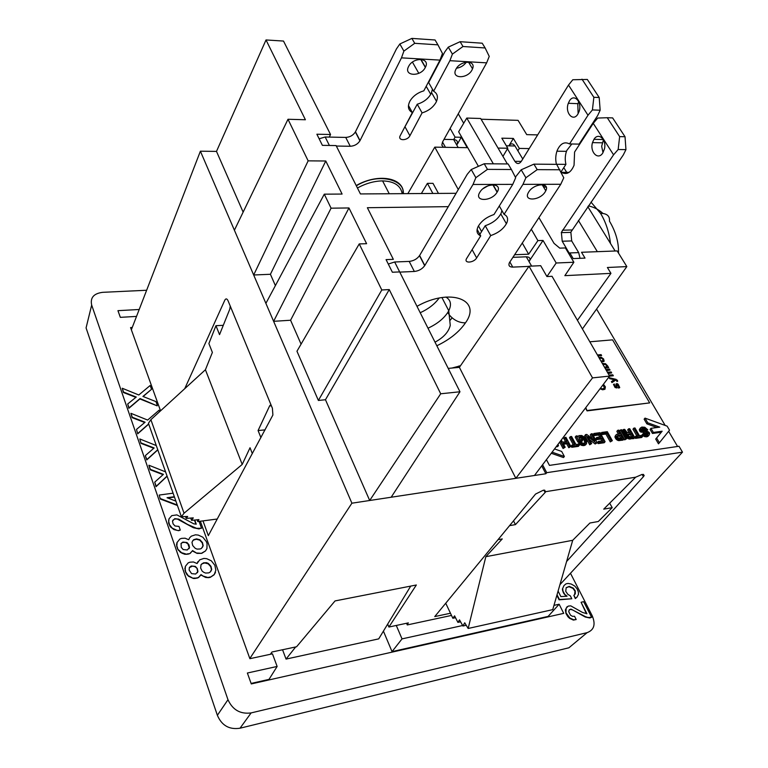<?xml version="1.0" encoding="UTF-8"?>
<svg xmlns="http://www.w3.org/2000/svg" width="768" height="768" viewBox="0 0 768 768"><rect width="100%" height="100%" fill="white"/><g stroke="black" fill="none" stroke-linecap="round" stroke-linejoin="round"><path stroke-width="1.15" d="M410.726 586.09L378.72 638.87L286.051 659.088L282.547 649.757M251.098 683.434L269.002 679.392L277.133 666.451L247.373 673.018L251.28 683.933L563.702 613.354L559.142 604.224L548.131 616.397L392.035 651.629L383.414 631.133M227.981 699.715L217.373 715.306C221.77 725.558 229.325 729.859 240.029 728.208L251.126 712.915C240.365 714.336 232.646 709.93 227.981 699.715L91.67 305.069C90.086 297.706 93.754 293.462 102.682 292.33L146.64 290.256M251.126 712.915L587.136 632.64L568.896 647.789L240.029 728.208M570.47 573.254L592.195 615.725C595.814 624.355 594.134 629.99 587.136 632.64M573.84 595.392L575.29 598.57L576.845 597.331L575.587 598.253L573.84 595.392L575.318 593.77L575.27 590.88L573.283 588.086L569.261 586.378L566.189 587.674L565.738 591.312L567.878 594.413L570.326 595.834L571.805 598.762L559.421 599.51L557.03 594.749M566.093 587.827L568.973 586.694L572.986 588.403L574.982 591.197L574.627 594.701M556.867 595.315L559.123 599.827L571.805 598.762M562.406 589.056L563.981 585.571L562.406 589.056L562.627 590.621L563.837 593.597L566.429 596.256M576.192 619.536L573.389 620.093L569.549 618.307L567.859 616.685L565.958 613.469L566.122 608.218L568.262 606.086L570.758 605.856L582.509 612.442L586.925 613.747L581.078 602.256L583.651 601.68L591.629 617.299L587.962 617.482L585.542 616.714L570.95 609.11L569.261 609.821L568.694 611.606L570.49 615.178L572.554 616.368L574.541 616.253L576.192 619.536L573.686 619.776L569.846 617.99L566.246 613.152M567.101 606.682L565.363 609.955L565.958 613.469M581.078 602.256L586.435 613.68M569.146 610.003L570.653 609.427L572.669 609.965L585.245 617.021L589.776 617.971L591.629 617.299M451.507 615.437L407.27 624.931L406.55 623.27M396.288 625.459L402.019 638.89L462.653 625.517M553.978 605.366L559.142 604.224M200.342 521.232L249.878 658.685L272.458 653.837L277.133 666.451M160.56 410.822L130.57 327.59L132.24 327.485M136.522 316.406L120.336 317.347L117.946 310.666L139.2 309.494M127.69 403.997L128.88 408.288L139.872 398.928L157.181 405.85L140.045 398.534L129.043 407.894L127.69 403.997L136.253 397.046L123.571 392.093L122.237 388.253L138.797 394.982L150.173 385.488L151.536 389.28L142.925 396.432L155.971 401.616L157.354 405.456M122.237 388.253L123.408 392.496L135.869 397.363M143.136 396.509L151.536 389.28M199.066 521.395L201.533 528.259L196.589 528.317L187.546 524.438L178.762 519.13L174.749 518.669L172.502 521.098L173.059 523.814L174.979 525.974L179.002 526.426L180.288 530.093L178.627 530.688L176.861 530.266L172.234 528.144L169.488 524.698L168.586 520.973L168.998 518.822L171.754 515.635L176.89 514.886L193.843 523.843L196.253 524.179L194.774 520.042M168.998 518.822L168.605 523.066L170.246 526.685L173.99 529.632L178.627 530.688M195.907 524.131L194.458 520.07M201.533 528.259L199.363 528.586M172.79 520.282L174.557 519.053L177.235 519.005L193.382 527.741L199.162 528.96M167.059 476.093L156.192 486.317L154.742 482.131L156.019 486.701L167.117 476.246M154.742 482.131L163.411 474.346L150.326 469.354L148.896 465.235L150.144 469.738L163.056 474.662M200.294 575.77L200.794 574.954L205.594 577.43L208.426 577.67L203.088 576.058L200.995 574.589L198.758 577.181L196.81 578.218L198.547 577.546L200.496 575.405M196.81 578.218L195.523 578.112L197.011 577.853M184.848 568.867L185.453 566.227L185.078 570.662L186.778 574.426L188.621 576.317L193.334 578.458L195.322 578.477M197.971 561.581L197.069 563.53L199.699 559.843L203.866 558.422L206.678 558.682L211.306 560.794L214.848 565.267L215.846 570.192L214.272 574.483L210.269 577.344L214.061 574.848L215.482 572.438M210.269 577.344L208.426 577.67M157.747 449.702L146.928 459.552L145.334 455.856L146.755 459.936L157.805 449.875M141.024 443.376L139.805 438.97L141.024 443.376L153.782 448.282M189.59 537.84L191.318 536.16L195.456 534.806L198.24 535.075L202.829 537.187L206.323 541.574L207.053 543.59L206.928 548.592L205.507 550.944L201.725 553.354L197.088 553.392L192.326 550.934L190.099 553.459L188.371 554.093L184.915 554.304L182.208 553.296L180.25 552.173L177.466 548.659L176.534 544.858L176.947 542.65L179.904 539.002L181.632 538.368L185.069 538.195L188.717 539.75L189.59 537.84L188.698 539.741M137.712 433.814L136.502 429.427L137.712 433.814L148.723 424.109M136.502 429.427L145.094 422.208L132.278 417.245L130.915 413.318L132.115 417.638L144.72 422.525M177.427 505.498L160.282 499.018L159.226 495.053L173.088 493.181M392.035 651.629L402.019 638.89M286.051 659.088L295.67 646.954M217.373 715.306L86.074 327.907L91.67 305.069M563.981 585.571L565.987 583.862L568.051 583.43L571.219 584.035L574.858 586.147L577.114 588.874L578.333 591.83L578.486 594.374L576.845 597.331M563.098 592.138L562.704 588.739M565.238 595.238L563.386 591.821M558.086 591.062L560.861 596.582L567.053 596.218L565.536 594.922M180.288 530.093L178.819 530.314M148.896 465.235L165.562 471.869M185.453 566.227L188.218 562.848L189.955 562.195L193.421 561.974L197.098 563.539M185.798 572.746L185.05 568.493M188.621 576.317L186 572.381M193.334 578.458L188.822 575.952M195.523 578.112L193.536 578.093M208.627 577.306L210.48 576.979M211.69 569.443L210.95 566.294L208.378 563.462L206.554 562.685L203.491 562.829L201.034 564.701L200.65 568.042L202.118 571.085L203.712 572.275L205.555 573.062L208.627 572.899L209.981 572.294L211.69 569.443L210.96 571.152M197.923 571.44L197.318 568.618L195.36 566.39L191.28 565.978L189.408 567.389L189.13 570.01L191.587 573.629L195.677 574.032L197.923 571.44L197.414 572.736M200.928 564.95L201.936 563.789L204.758 562.954L208.176 563.827L210.749 566.659L211.478 569.808M189.331 567.648L192.566 566.093L195.158 566.755L197.318 568.618M197.117 568.982L197.722 571.805M145.517 455.462L154.138 447.965L141.197 442.992M139.805 438.97L156.298 445.574M176.755 546.614L177.139 542.275M178.426 550.301L177.466 548.659M182.208 553.296L178.618 549.936M186.883 554.342L182.41 552.922M190.099 553.459L188.371 554.093M192.326 550.934L190.291 553.085M197.088 553.392L192.528 550.57M201.725 553.354L197.29 553.027M205.507 550.944L201.926 552.989M176.947 546.25L177.658 548.285M187.085 553.968L188.563 553.728M206.928 548.592L205.709 550.579M203.165 545.635L202.454 542.554L199.92 539.76L196.522 538.877L193.718 539.674L192.614 540.912L191.99 542.429L192.691 545.53L195.235 548.333L197.069 549.11L200.122 548.976L201.456 548.41L203.165 545.635L202.464 547.267M189.494 547.469L188.909 544.704L186.97 542.515L182.928 542.083L181.066 543.446L181.248 547.354L183.197 549.562L187.258 549.984L189.494 547.469L189.005 548.717M192.499 541.19L193.526 540.048L196.32 539.251L199.718 540.134L202.253 542.918L202.973 546M180.97 543.725L182.928 542.083M182.736 542.458L185.434 542.381L187.872 543.782L189.293 547.843M130.915 413.318L147.648 420.067L159.062 410.218L159.6 411.696M148.656 423.926L137.875 433.421M160.282 499.018L159.226 495.053M177.245 504.979L160.464 498.634M174.336 496.733L167.05 497.731L175.891 501.13M174.461 497.069L167.722 497.99M515.376 177.178L521.184 169.795L525.898 177.744L537.216 169.642L533.923 164.15L556.666 164.342L563.77 177.782L560.765 184.272L522.97 184.358L504.077 214.368L499.296 205.997M537.216 169.642L559.987 169.757M533.923 164.15L521.184 169.795M525.898 177.744L522.97 184.358M528.883 266.4L512.755 267.11C509.443 267.053 508.291 265.642 509.299 262.867L560.765 184.272M528.71 192.01L528.278 192.749C523.267 201.648 539.875 200.726 545.155 191.904L545.875 190.598C550.118 182.102 533.798 183.37 528.71 192.01M477.13 229.373L480.71 235.862L466.589 258.557C463.555 263.626 473.722 262.973 476.64 257.942L490.723 235.574L485.222 225.725L479.357 235.162M490.723 235.574C498.422 232.934 503.77 228.73 506.774 222.979C508.435 218.88 507.533 216.01 504.077 214.368M501.907 210.576L501.168 213.149C498.211 218.909 492.893 223.104 485.222 225.725M512.842 257.338L526.31 256.81C529.459 256.886 530.573 258.23 529.651 260.842M388.272 264.038L394.656 261.984L409.2 261.418C413.712 260.909 417.187 258.931 419.626 255.485L467.27 174.269L471.235 169.536L484.214 163.757L508.128 163.949L511.402 169.507L487.459 169.373L475.853 177.686L473.021 184.474L512.755 184.378L493.978 214.541C486.518 217.066 481.21 221.107 478.061 226.666C476.074 231.12 476.957 234.192 480.71 235.862M488.054 185.789L483.178 188.602M479.818 192.307C473.664 201.926 491.693 201.706 497.098 192.202C503.472 182.611 485.28 182.611 479.818 192.307M419.626 255.485L424.81 265.517C422.352 268.954 418.858 270.941 414.336 271.469L400.003 272.102M511.402 169.507L515.664 177.734L512.755 184.378M471.235 169.536L475.853 177.686M487.459 169.373L484.214 163.757M424.81 265.517L473.021 184.474M436.829 345.773C449.664 339.619 459.206 331.968 465.466 322.838C482.237 299.789 450.326 287.376 416.986 306.326M439.104 298.07C434.813 304.032 428.515 308.918 420.211 312.739M452.016 368.035L460.474 365.77M568.502 85.066L572.794 79.747L587.318 79.45L599.203 97.507L593.856 97.277L592.416 109.93L600.154 110.218L597.658 115.574L579.091 144.115L569.52 143.933L588 115.238L568.502 85.066L521.338 161.309C519.139 164.237 516.989 164.237 514.877 161.338L507.456 148.8M581.981 79.171L593.856 97.277M588 115.238L592.416 109.93M600.154 110.218L599.203 97.507M603.005 152.64L601.651 146.266L603.456 139.834M593.971 139.325L592.598 142.32C589.402 151.651 597.965 160.81 602.755 153.034L604.435 148.992C606.864 139.603 598.387 131.904 593.971 139.325L603.283 139.526M569.078 172.368L561.36 172.339C566.63 175.152 570.864 172.79 574.051 165.274L574.589 152.026L593.242 123.36L613.565 154.81L561.37 232.378L562.214 241.229L569.549 253.709M580.042 258.307L578.669 252.605L571.69 240.931L570.854 232.118L623.299 154.944L625.949 149.635L618.163 149.51L619.642 136.608L607.258 117.725L612.634 117.907L625.027 136.733L619.642 136.608M607.258 117.725L597.706 118.051L593.242 123.36M578.112 113.674L577.805 103.978L578.765 101.779M569.395 100.992L568.205 103.594C564.845 112.886 573.149 122.131 577.834 114.154L578.986 111.725C582.586 102.288 574.032 92.832 569.395 100.992M543.226 184.771L542.688 185.597M569.52 143.933C564.499 141.36 560.41 143.491 557.251 150.326C555.581 154.838 555.302 159.494 556.416 164.275L565.93 164.352C564.806 159.59 565.085 154.963 566.774 150.48L571.814 143.981M522.768 159.005L514.982 145.968C512.986 143.222 510.931 143.184 508.829 145.862M561.005 171.926L565.93 164.352M613.565 154.81L618.163 149.51M625.027 136.733L625.949 149.635M414.71 43.315L411.888 38.4L399.85 43.978L403.891 51.101L414.71 43.315L437.923 44.842L442.474 53.491L439.978 60.115L401.472 57.85L360.029 140.592L355.469 131.76L396.442 48.931L399.85 43.978M411.888 38.4L435.062 39.984L437.923 44.842M403.891 51.101L401.472 57.85M408.451 105.494L412.368 112.579C408.086 110.198 407.309 106.33 410.006 100.973C413.059 96.058 417.667 92.678 423.821 90.826L439.978 60.115M408.576 66.509C403.258 76.282 420.73 77.126 425.328 67.421C430.858 57.686 413.213 56.621 408.576 66.509M400.186 135.744C397.469 140.966 407.376 140.966 409.901 135.763L422.083 112.896L417.245 104.218L403.795 128.88M319.133 138.768L325.171 137.002L345.725 137.414C349.93 137.174 353.136 135.37 355.344 131.99M359.914 140.822C357.686 144.202 354.461 146.016 350.246 146.266L336.336 146.045M422.083 112.896C428.496 110.928 433.171 107.357 436.118 102.192C438.422 97.219 437.587 93.571 433.613 91.248L449.894 60.691L452.41 54.106L448.282 47.136L460.109 41.693L462.998 46.502L452.41 54.106M448.282 47.136L444.758 51.965L428.65 82.55L433.613 91.248M432.451 89.213L431.194 93.542C428.275 98.707 423.629 102.269 417.245 104.218M456.01 69.101L455.645 69.859C451.392 78.95 467.482 78.979 472.003 69.974L472.608 68.64C476.131 59.923 460.349 60.288 456.01 69.101M466.378 62.141C463.91 65.539 460.627 67.574 456.538 68.237M444.019 139.373L453.658 139.565C456.787 139.834 457.968 141.36 457.229 144.134M449.894 60.691L486.653 62.851L442.483 142.118L441.83 145.181L443.491 147.293M412.368 112.579L400.282 135.562M460.109 41.693L482.218 43.21L485.136 47.962L462.998 46.502M486.653 62.851L489.235 56.39L485.136 47.962M356.218 185.549C378.346 172.79 404.285 177.782 403.334 193.651M585.014 443.002L585.869 442.022L585.715 440.698L583.248 437.242L580.81 436.589L579.158 437.184L579.283 439.738L581.981 439.373L582.605 440.506L578.822 441.024L576.086 436.003L577.162 435.859L577.728 436.886L578.89 435.629L581.712 435.494L584.765 437.28L586.906 440.534L586.339 443.923L582.883 444.403L579.514 442.291L580.704 442.118L583.075 443.27L585.014 443.002M185.539 516.547L186.192 518.39L187.661 516.47L181.392 516.72L184.042 513.226L150.883 419.683L205.421 369.744L242.208 464.448L250.032 447.744L252.346 453.619M260.928 437.635L258.077 430.55L269.606 405.926L270.998 404.842M205.421 369.744L212.381 352.426L208.886 343.574L215.952 325.69L219.542 334.627L229.776 309.178L230.266 306.096M150.883 419.683L148.435 423.302L181.392 516.72M579.283 445.277L578.4 446.362L571.757 447.293L572.63 446.208L572.006 445.056L574.733 444.672L570.374 436.646L571.574 436.493L575.933 444.509L578.65 444.134L579.283 445.277L572.63 446.208M438.461 193.421L432.989 183.341L427.402 183.35L432.864 193.459M271.392 405.792L269.606 405.926M554.544 448.934L561.677 451.44L564.374 456.48L563.491 457.555L551.261 453.274M564.374 456.48L552.096 452.17M450.125 128.419L455.078 137.136L461.27 137.27L467.222 147.667L434.774 147.149L407.866 193.622M461.27 137.27L457.344 144.182M659.386 442.771L658.474 443.818L655.699 439.056L662.141 431.203L653.357 432.422L650.986 428.333L659.76 427.142L647.75 422.794L645.034 418.118L667.133 426.144L669.514 430.186L659.386 442.771L656.621 438.019L662.141 431.203M655.699 439.056L656.621 438.019M381.792 289.968L318.384 400.454L296.957 351.235L359.232 243.917L381.792 289.968L389.251 289.574L440.707 393.782L369.686 500.496L515.837 478.32L592.522 377.885L609.619 376.09L552.029 276.298L546.931 276.547L540.691 265.69L529.018 266.208L592.522 377.885M243.139 212.122L216.49 151.402L200.39 151.2L273.619 321.322L331.075 208.186L348.96 207.955L366.605 243.696L359.232 243.917M249.821 658.522L351.898 503.194L273.619 321.322L290.582 320.237L301.075 344.141M348.96 207.955L290.582 320.237M389.251 289.574L325.469 399.734L369.686 500.496L351.898 503.194M450.47 613.238L434.746 616.589L535.555 494.064L543.379 490.186L545.722 491.674L545.155 492.451L515.453 524.611L509.568 525.648M445.738 603.235L452.851 618.269L454.579 615.859L457.91 622.387L459.514 619.853L462.931 626.016L464.726 622.79L468.154 628.474L485.837 556.694L502.253 538.915L498.019 539.683M546.931 276.547L556.186 263.002L573.869 262.243L564.864 275.654L610.944 273.36L607.392 267.494L626.832 266.592L617.165 250.925L581.53 252.278L585.014 258.106L573.197 258.586L570.288 253.68L568.838 253.738M626.832 266.592L582.413 328.944M577.43 320.314L610.944 273.36M440.707 393.782L459.974 391.766L399.677 271.92L392.381 272.237L386.074 259.613L393.341 259.344L367.363 207.715L448.272 206.65M459.974 391.766L391.171 497.232M529.018 266.208L459.389 367.354L448.214 368.39M459.389 367.354L515.837 478.32L534.461 475.488L609.619 376.09M529.92 260.045L543.034 240.442L537.898 240.605L528.653 254.198L522.25 242.995M514.55 254.726L528.653 254.198M190.742 518.064L191.558 520.378L193.277 517.882L186.192 518.39M571.757 447.293L571.133 446.141L572.006 445.056M557.933 444.451L558.509 445.517L557.635 446.602L556.157 446.813M558.509 445.517L556.973 445.728M456.106 193.306L360.432 193.939L336.096 145.574L322.397 145.354L316.877 134.218L330.528 134.506L283.507 41.059L266.016 39.955L305.405 119.75L287.99 119.27L308.141 160.848L325.776 161.002L342.096 194.054L324.288 194.17L331.075 208.186M478.464 225.917L481.594 231.571M478.416 166.339L458.64 131.77L466.781 118.061L480.662 118.493L507.37 163.939M463.699 123.254L458.256 113.818M412.445 62.122L418.81 73.325M426.192 86.314L430.762 94.349M434.774 147.149L458.294 189.562M202.992 520.886L208.33 535.651L272.899 415.008L272.4 408.25L228.058 300.768C226.944 298.522 225.869 298.32 224.822 300.144L184.733 388.685M265.094 429.869L258.077 430.55M215.952 325.69L223.277 325.325M459.11 365.894L458.054 367.478M184.042 513.226L242.208 464.448M661.229 432.25L652.445 433.469L650.074 429.379L650.986 428.333M197.107 519.802L197.741 521.568L198.931 519.61L191.558 520.378M200.39 151.2L131.357 329.779M665.174 425.434L596.573 309.072M677.578 446.467L668.63 431.29M534.461 475.488L545.856 473.76L546.739 472.685L682.483 452.15L678.998 446.256L549.446 465.389L546.432 459.667M682.483 452.15L559.939 584.659M573.37 444.864L569.501 437.731L570.374 436.646M421.363 193.536L427.402 183.35M407.088 624.518L408.355 622.886L388.906 627.034L416.342 584.995L335.04 600.931L296.573 646.762L271.958 652.013L270.403 654.278M538.906 217.603L554.054 243.379L559.766 248.141L565.402 247.949L573.869 262.243M502.944 156.394L507.792 148.234L498.048 148.08M507.792 148.234L501.83 138.182L513.36 138.432L519.341 148.416L529.219 148.579M537.677 134.899L526.742 134.64L518.064 120.346L481.094 119.222M517.872 150.816L519.341 148.416M513.36 138.432L509.126 145.44M546.739 472.685L542.582 464.755M657.005 427.517L646.848 423.84L647.75 422.794M652.445 433.469L653.357 432.422M556.186 263.002L543.034 240.442M466.781 118.061L493.344 163.824M531.293 229.21L537.898 240.605M646.848 423.84L644.131 419.165L645.034 418.118M609.677 503.165L612.211 507.658L603.725 509.146L635.674 477.197L545.722 491.674M452.851 618.269L455.52 617.693M462.931 626.016L466.234 625.286M468.154 628.474L552.739 609.638L572.707 540.298L589.91 523.018L598.301 521.501L612.211 507.658M485.837 556.694L572.707 540.298M543.878 490.128L545.155 492.451M513.514 520.848L515.453 524.611M457.91 622.387L460.598 621.802M642.086 474.394L643.45 476.65L644.179 475.488L642.192 474.374L635.674 477.197M643.45 476.65L566.592 561.514M318.384 400.454L325.469 399.734M324.288 194.17L265.891 303.37M325.776 161.002L270.413 274.282L253.68 274.992L308.141 160.848M287.99 119.27L234.403 230.208M270.413 274.282L275.386 285.61M216.49 151.402L266.016 39.955M329.318 137.088L330.528 134.506M453.706 139.565L455.078 137.136M545.856 473.76L541.728 465.878M585.802 407.597L587.059 410.899L649.69 402.893L612.586 339.85L589.824 341.798M587.059 410.899L585.466 408.038M587.405 410.467L649.69 402.893M597.427 354.96L601.094 354.624L601.632 355.555L597.965 355.901M598.867 357.437L601.2 357.216L603.61 358.973L604.07 361.277L601.44 361.891M604.464 388.08L602.563 389.059L600.326 388.454L602.736 388.838L604.464 388.08L603.024 384.816M600.038 388.771L602.65 389.798L604.954 389.251L605.386 386.851L603.456 384.25M605.002 368.093L608.678 367.728L607.584 365.827L605.462 363.677L602.419 363.619M605.866 369.562L609.475 369.101L610.032 370.051L606.499 370.675M608.15 373.536L611.683 372.912L611.126 371.952L607.392 372.221M609.562 376.166L613.334 375.773L612.787 374.813L609.043 375.091M617.626 381.043L616.118 379.354L609.139 377.693L609.686 378.653L614.218 379.738L611.405 381.619L611.962 382.579L615.686 380.141L616.694 380.496L616.781 381.408L617.616 381.322L617.424 380.227M617.088 384.538L618.499 386.064L618.614 388.109L619.747 387.6L618.154 384.24L616.944 383.53L615.994 384.192L616.118 387.168L614.717 385.824L614.294 384.01L613.488 384.47L615.101 387.562L617.078 387.898L617.021 384.73M601.354 355.584L601.094 354.624M600.922 354.835L597.533 355.152M603.763 361.67L604.07 360.566L602.88 358.522L601.027 357.437L598.925 357.562M600.989 361.142L602.803 360.96L603.13 359.645L601.488 358.176L599.491 358.541M600.989 361.123L603.245 360.451M604.934 389.27L605.213 387.072L603.293 384.47M608.4 367.757L606.451 364.685L602.995 363.37M604.358 366.979L606.384 367.152L606.403 365.309L605.059 364.349L603.062 364.723M604.934 367.382L606.816 366.634M609.754 370.08L609.312 369.322L605.942 369.715M611.405 372.941L610.963 372.173L607.565 372.518M613.056 375.802L612.614 375.034L609.216 375.389M614.218 379.738L611.443 381.696M617.251 380.448L609.312 377.981M616.925 388.032L616.848 384.95M614.544 384.95L613.555 384.355M616.118 387.168L615.235 387.082L614.429 385.018M619.747 387.6L617.981 384.451L616.099 383.904M618.72 387.062L618.211 387.408M620.784 438.288L619.498 436.022L617.194 436.368M631.594 436.781L630.307 434.534L628.042 434.87M649.248 434.928L646.445 436.838L647.347 435.792L643.67 434.515L643.018 433.766L644.026 433.632L647.222 434.611L648.557 433.363L647.818 432.278L641.078 430.589L640.31 428.323L641.76 427.066L644.794 427.248L647.789 429.792L646.79 429.926L644.074 428.054L642.154 428.314L641.347 429.37L642.125 430.33L647.078 431.194L648.989 432.23L649.632 433.334L649.248 434.928L647.347 435.792M647.05 436.752L647.962 435.706M646.445 436.838L645.773 436.81L646.685 435.763M645.811 430.886L644.813 429.706L645.725 428.659M645.331 430.224L646.243 429.178M645.936 430.915L646.79 429.926M647.789 429.792L646.08 430.954M647.635 434.467L646.915 433.325L640.166 431.645L639.408 429.379L640.56 427.814M639.408 429.379L640.31 428.323M639.36 429.859L640.262 428.803M639.475 430.435L640.378 429.379M639.754 431.107L640.656 430.051M640.166 431.645L641.078 430.589M640.56 431.942L641.462 430.886M640.992 432.125L641.894 431.069M641.626 432.269L642.528 431.222M643.094 432.547L643.997 431.491M645.955 432.979L646.858 431.933M646.915 433.325L647.818 432.278M647.366 433.738L648.278 432.682M647.491 433.958L648.403 432.902M647.645 434.41L648.557 433.363M645.773 436.81L642.758 435.562L642.115 434.822L643.018 433.766M642.758 435.562L643.67 434.515M643.382 436.07L644.285 435.024M644.304 436.541L645.216 435.485M644.938 436.685L645.85 435.638M647.587 436.56L648.499 435.514M648.067 436.253L648.979 435.206M641.366 429.235L642.154 428.314M644.813 429.706L641.357 429.331M641.99 429.139L642.902 428.093M642.499 429.072L643.402 428.026M643.162 429.101L644.074 428.054M643.632 429.158L644.534 428.102M644.16 429.322L645.062 428.275M641.962 435.341L642.595 436.454L636.384 437.318L635.75 436.205L638.304 435.85L633.859 428.122L634.982 427.978L639.418 435.696L641.962 435.341M635.75 436.205L634.848 437.261L635.482 438.374L641.683 437.501L642.595 436.454M635.482 438.374L636.384 437.318M636.902 436.051L632.957 429.178L633.859 428.122M597.235 442.781L595.171 444.01L596.064 442.944L587.798 436.502L591.677 443.549L590.611 443.702L585.6 434.602L586.781 434.448L595.037 440.88L591.158 433.862L592.214 433.718L597.235 442.781L596.064 442.944M592.445 438.854L590.275 434.938L591.158 433.862M591.677 443.549L589.718 444.778L584.726 435.686L585.6 434.602M589.718 444.778L590.611 443.702M595.171 444.01L589.498 439.594M599.77 437.059L598.637 435.014L593.664 435.686L594.547 434.621L593.914 433.488L600.058 432.662L605.088 441.686L599.05 442.522L598.416 441.389L603.293 440.717L601.786 438L597.331 438.614L596.707 437.482L601.152 436.867L599.52 433.949L594.547 434.621M598.637 435.014L599.52 433.949M593.664 435.686L593.04 434.563L593.914 433.488M601.91 440.899L600.893 439.066L596.448 439.68L597.331 438.614M600.893 439.066L601.786 438M605.088 441.686L604.195 442.752L598.157 443.597L597.523 442.464L598.416 441.389M598.157 443.597L599.05 442.522M596.448 439.68L595.814 438.547L596.707 437.482M634.752 437.549L633.85 438.595L628.57 438.854L629.472 437.798L627.082 435.37L627.101 433.45L623.318 429.542L624.662 429.36L626.813 432.173L628.627 432.643L630.576 432.374L628.55 428.842L629.683 428.688L634.752 437.549L629.472 437.798M629.376 439.104L630.278 438.048M628.57 438.854L627.898 438.47L628.8 437.414M627.898 438.47L626.179 436.426L626.198 434.506L624.71 433.632L625.603 432.576M625.498 434.246L626.39 433.181M626.198 434.506L627.101 433.45M625.872 434.909L626.774 433.853M625.843 435.629L626.746 434.573M626.179 436.426L627.082 435.37M626.563 437.088L627.466 436.032M627.11 437.856L628.013 436.8M630.259 439.104L631.162 438.048M629.184 432.566L627.658 429.898L628.55 428.842M624.71 433.632L622.426 430.598L623.318 429.542M623.242 431.443L624.134 430.387M623.779 432.211L624.682 431.146M624.163 432.874L625.056 431.808M628.493 435.888L630.154 436.867L632.986 436.589L631.21 433.478L628.118 434.266L628.493 435.888M628.042 434.525L628.502 433.978M628.157 434.832L629.059 433.776M630.307 434.534L631.21 433.478M626.736 438.662L624.701 439.882L619.651 430.973L620.544 429.917L621.677 429.763L626.736 438.662L625.603 438.826L620.544 429.917M624.701 439.882L625.603 438.826M565.574 441.734L563.827 438.499L565.901 437.251L570.883 446.448L568.8 447.706L569.674 446.621L567.562 442.694L563.05 443.318L565.171 447.245L563.088 448.502L563.962 447.418L560.525 441.024M565.171 447.245L563.962 447.418M561.283 440.026L562.435 442.157L566.938 441.542L564.701 437.414M568.8 447.706L566.688 443.779L567.562 442.694M570.883 446.448L569.674 446.621M563.088 448.502L559.67 442.157M566.688 443.779L563.539 444.211M623.942 439.056L623.04 440.112L618.518 440.621L616.243 439.373L615.312 437.923L614.976 437.126L616.512 434.41L619.766 433.853L617.75 430.291L618.883 430.138L623.942 439.056L618.605 439.315L615.878 436.07M615.312 437.923L616.214 436.867M614.976 437.126L615.907 435.341M615.696 438.595L616.589 437.539M616.243 439.373L617.136 438.307M617.04 439.987L617.933 438.922M617.702 440.371L618.605 439.315M618.518 440.621L619.421 439.565M619.411 440.621L620.314 439.555M618.374 434.035L616.858 431.347L617.75 430.291M615.014 436.397L616.08 434.832M617.146 436.128L618.662 438.221L622.166 438.096L620.4 434.966L617.146 436.128M619.498 436.022L620.4 434.966M617.328 436.32L618.221 435.264M617.174 436.032L617.664 435.456M612.346 440.669L610.301 441.898L605.894 434.035L606.778 432.97L602.371 433.565L601.738 432.442L607.306 431.693L612.346 440.669L611.194 440.832L606.778 432.97M610.301 441.898L611.194 440.832M605.894 434.035L601.478 434.63L600.854 433.507L601.738 432.442M601.478 434.63L602.371 433.565M586.637 443.635L584.822 445.334L582 445.488L578.63 443.366L579.514 442.291M579.226 444.019L580.099 442.944M580.205 444.749L581.078 443.674M581.165 445.229L582.048 444.154M582 445.488L582.883 444.403M582.883 445.613L583.766 444.528M583.594 445.632L584.477 444.557M584.237 445.546L585.12 444.47M584.822 445.334L585.706 444.259M585.456 444.998L586.339 443.923M582.605 440.506L581.722 441.59L577.949 442.109L575.203 437.088L576.086 436.003M577.949 442.109L578.822 441.024M578.842 437.779L579.571 436.877M584.986 443.011L584.131 440.275L582.365 438.317L578.794 437.923M579.283 437.76L580.157 436.675M579.926 437.674L580.81 436.589M580.637 437.693L581.52 436.618M581.405 437.837L582.288 436.762M581.856 438.019L582.73 436.944M582.365 438.317L583.248 437.242M582.998 438.845L583.882 437.76M583.584 439.498L584.467 438.413M584.131 440.275L585.014 439.2M584.506 440.957L585.389 439.882M584.842 441.773L585.715 440.698M584.995 442.483L585.878 441.408M585.12 442.944L585.869 442.022M197.741 521.568L217.258 519.024M387.667 624.115L388.906 627.034M597.341 251.683L578.4 220.464M615.13 251.002L587.837 206.688M567.254 173.27L563.789 167.645M270.25 405.878L270 405.293M472.118 249.658L476.64 257.942M509.837 261.917L512.755 267.11M531.6 266.093L526.31 256.81M497.098 192.202L492.826 184.742M394.656 261.984L399.59 271.795M414.336 271.469L409.2 261.418M427.997 328.205C436.915 324.077 443.51 318.845 447.754 312.499L449.482 315.139C454.032 320.323 459.36 322.896 465.466 322.838M447.754 312.499L448.752 310.771C451.747 304.579 450.797 300.01 445.882 297.062M542.803 185.789L545.376 185.779M514.877 161.338L521.29 161.395M569.165 252.96L578.669 252.605M571.69 240.931L562.214 241.229M514.982 145.968L506.352 145.814M562.387 230.208L571.882 229.958M420.672 59.309L425.328 67.421M405.187 127.114L409.901 135.763M350.246 146.266L345.725 137.414M325.171 137.002L329.395 145.459M458.17 147.523L453.658 139.565M442.522 142.061L445.469 147.322M402.192 193.661C400.704 185.539 394.166 181.286 382.589 180.902L389.242 193.747M382.589 180.902C374.333 180.998 365.942 183.36 357.437 187.978M610.493 243.475C609.072 231.907 605.741 221.837 600.509 213.293C606.96 213.427 609.946 216.048 609.466 221.136C615.802 231.782 618.816 242.438 618.499 253.085M600.509 213.293L590.976 202.109M506.4 223.757L500.803 213.926M419.501 255.686L424.685 265.718M441.936 297.552L448.762 310.742L450.259 325.392C448.646 331.958 443.568 337.555 435.014 342.163M497.232 191.99L493.075 184.742M545.789 190.771L542.112 184.637M452.122 317.856L450.326 320.102M546.24 187.094L543.6 187.104M602.179 142.81L592.512 142.618M577.91 103.67L568.31 103.286M561.283 232.627L570.768 232.368M566.458 151.344L556.934 151.2M436.522 101.338L431.597 92.678M355.354 131.971L359.923 140.803M356.333 185.789C380.976 170.909 406.57 181.978 402.682 193.651M468.528 62.122L472.541 68.822M420.912 59.318L425.434 67.21M544.646 490.128L545.606 491.875M644.141 475.613L643.382 474.346M602.947 213.427C598.522 209.453 593.654 206.957 588.365 205.92"/></g></svg>

